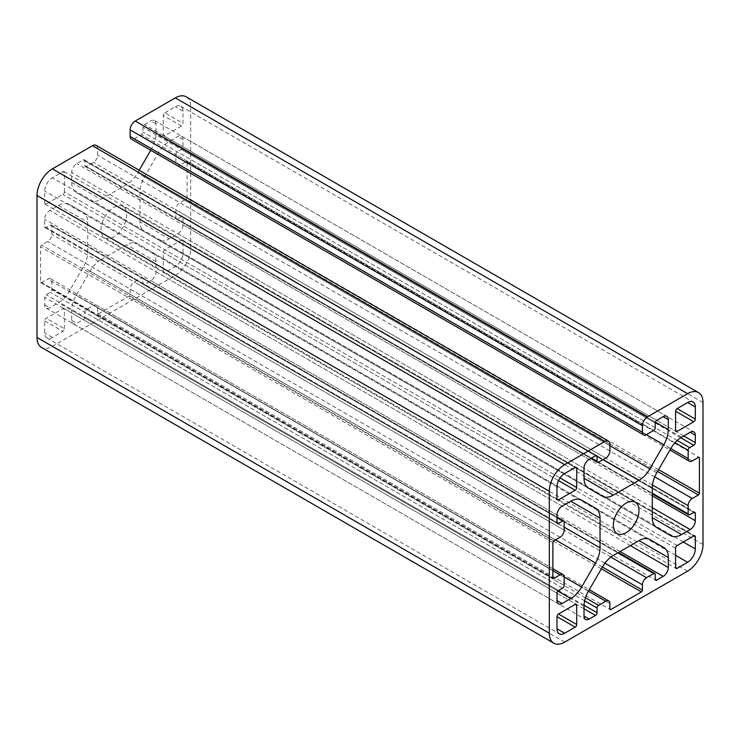 <?xml version="1.0" encoding="UTF-8"?>
<svg xmlns="http://www.w3.org/2000/svg" width="740" height="740" viewBox="0 0 740 740"><rect width="100%" height="100%" fill="white"/><g stroke="black" fill="none" stroke-linecap="round" stroke-linejoin="round"><path stroke-width="0.56" stroke-dasharray="3.7 2.78" d="M87.718 252.062L87.718 222.324A21.738 12.552 120 0 0 83.213 212.371L69.329 204.351A21.738 12.552 120 0 0 58.46 205.433L49.811 210.428A7.243 4.181 120 0 0 44.687 219.299L44.687 226.699A2.174 1.258 120 0 0 45.131 227.689A2.174 1.258 120 0 0 46.222 227.578L50.32 225.219A2.174 1.258 -60 0 1 51.402 225.108A2.174 1.258 -60 0 1 51.856 226.107L51.856 234.386A5.8 3.349 -60 0 1 47.758 241.481L41.606 245.032A1.452 0.833 120 0 0 40.589 246.809L40.589 282.005A1.452 0.833 120 0 0 40.885 282.671A1.452 0.833 120 0 0 41.606 282.597L47.758 279.045A5.8 3.349 -60 0 1 50.653 278.758A5.8 3.349 -60 0 1 51.856 281.413L51.856 289.701A2.174 1.258 -60 0 1 50.32 292.356L46.222 294.724A2.174 1.258 120 0 0 44.687 297.387L44.687 304.778A7.243 4.181 120 0 0 46.185 308.099A7.243 4.181 120 0 0 49.811 307.738L58.46 302.743A21.738 12.552 120 0 0 69.329 291.273L83.213 267.214A21.738 12.552 120 0 0 87.718 252.062L564.167 527.139M100.964 259.712L126.725 244.847A21.738 12.552 -60 0 1 137.594 243.765L151.478 251.785A21.738 12.552 -60 0 1 155.983 261.738L155.983 271.728A7.243 4.181 -60 0 1 150.858 280.599L144.457 284.299A2.174 1.258 -60 0 1 143.366 284.41A2.174 1.258 -60 0 1 142.922 283.411L142.922 278.684A2.174 1.258 120 0 0 142.469 277.685A2.174 1.258 120 0 0 141.386 277.796L134.208 281.931A5.8 3.349 120 0 0 130.111 289.035L130.111 294.354A1.452 0.833 -60 0 1 129.084 296.13L98.605 313.732A1.452 0.833 -60 0 1 97.883 313.797A1.452 0.833 -60 0 1 97.578 313.14L97.578 307.812A5.8 3.349 120 0 0 96.376 305.157A5.8 3.349 120 0 0 93.481 305.444L86.312 309.588A2.174 1.258 120 0 0 84.776 312.252L84.776 316.979A2.174 1.258 -60 0 1 83.232 319.643L76.831 323.343A7.243 4.181 -60 0 1 73.214 323.704A7.243 4.181 -60 0 1 71.706 320.383L71.706 310.393A21.738 12.552 -60 0 1 76.211 295.242L90.104 271.192A21.738 12.552 -60 0 1 100.964 259.712L613.275 555.49M649.896 539.543L137.594 243.765L649.896 539.543M186.193 96.811A21.738 12.552 -60 0 1 190.689 106.754L190.689 248.732A21.738 12.552 -60 0 1 175.325 275.354L52.373 346.339A21.738 12.552 -60 0 1 41.505 347.411M101.038 229.502A18.111 10.462 -60 0 1 108.947 211.279A18.111 10.462 -60 0 1 122.905 206.423A18.111 10.462 -60 0 1 122.905 227.337A18.111 10.462 -60 0 1 104.793 237.799A18.111 10.462 -60 0 1 101.038 229.502M64.408 328.736L64.408 309.514A2.174 1.258 120 0 0 63.955 308.515A2.174 1.258 120 0 0 62.872 308.626L46.222 318.237A2.174 1.258 120 0 0 44.687 320.901L44.687 333.028A10.869 6.272 120 0 0 46.935 338.004A10.869 6.272 120 0 0 52.373 337.468L62.872 331.4A2.174 1.258 120 0 0 64.408 328.736L46.222 318.237M163.281 271.654L163.281 252.433A2.174 1.258 -60 0 1 164.817 249.768L181.467 240.158A2.174 1.258 -60 0 1 182.558 240.047A2.174 1.258 -60 0 1 183.011 241.046L183.011 253.173A10.869 6.272 -60 0 1 175.325 266.483L164.817 272.542A2.174 1.258 -60 0 1 163.734 272.653A2.174 1.258 -60 0 1 163.281 271.654L164.817 272.542M96.08 145.364A7.243 4.181 -60 0 1 97.578 148.685L97.578 155.187A5.8 3.349 -60 0 1 93.481 162.291L86.312 166.426A2.174 1.258 -60 0 1 85.22 166.537A2.174 1.258 -60 0 1 84.776 165.538L84.776 160.811A2.174 1.258 120 0 0 84.323 159.812A2.174 1.258 120 0 0 83.232 159.923L76.831 163.623A7.243 4.181 120 0 0 71.706 172.494L71.706 182.484A21.738 12.552 120 0 0 76.211 192.437L90.104 200.457A21.738 12.552 120 0 0 100.964 199.375L126.725 184.51A21.738 12.552 120 0 0 137.594 173.031L139.194 170.256M150.729 150.276L151.478 148.981A21.738 12.552 120 0 0 155.983 133.829L155.983 123.839A7.243 4.181 120 0 0 154.484 120.518A7.243 4.181 120 0 0 150.858 120.879L144.457 124.579A2.174 1.258 120 0 0 142.922 127.243L142.922 131.97A2.174 1.258 -60 0 1 141.386 134.634L134.208 138.778A5.8 3.349 -60 0 1 131.313 139.065M164.817 112.822L175.325 106.754A10.869 6.272 -60 0 1 180.754 106.218A10.869 6.272 -60 0 1 183.011 111.194L183.011 123.321A2.174 1.258 -60 0 1 181.467 125.985L164.817 135.596A2.174 1.258 -60 0 1 163.734 135.707A2.174 1.258 -60 0 1 163.281 134.708L163.281 115.486A2.174 1.258 -60 0 1 164.817 112.822L183.011 123.321M64.408 191.79L64.408 172.568A2.174 1.258 120 0 0 63.955 171.569A2.174 1.258 120 0 0 62.872 171.68L52.373 177.739A10.869 6.272 120 0 0 44.687 191.049L44.687 203.176A2.174 1.258 120 0 0 45.131 204.175A2.174 1.258 120 0 0 46.222 204.064L62.872 194.454A2.174 1.258 120 0 0 64.408 191.79L560.069 477.957M139.971 221.898L139.971 192.16A21.738 12.552 -60 0 1 144.476 177.008L158.369 152.949A21.738 12.552 -60 0 1 169.229 141.479L177.887 136.484A7.243 4.181 -60 0 1 181.504 136.123A7.243 4.181 -60 0 1 183.011 139.444L183.011 146.835A2.174 1.258 -60 0 1 181.467 149.499L177.369 151.867A2.174 1.258 120 0 0 175.833 154.521L175.833 162.809A5.8 3.349 120 0 0 177.036 165.464A5.8 3.349 120 0 0 179.931 165.177L186.082 161.625A1.452 0.833 -60 0 1 186.804 161.551A1.452 0.833 -60 0 1 187.109 162.217L187.109 197.413A1.452 0.833 -60 0 1 186.082 199.19L179.931 202.742A5.8 3.349 120 0 0 175.833 209.836L175.833 218.115A2.174 1.258 120 0 0 176.287 219.114A2.174 1.258 120 0 0 177.369 219.003L181.467 216.635A2.174 1.258 -60 0 1 182.558 216.533A2.174 1.258 -60 0 1 183.011 217.523L183.011 224.923A7.243 4.181 -60 0 1 177.887 233.794L169.229 238.789A21.738 12.552 -60 0 1 158.369 239.871L144.476 231.851A21.738 12.552 -60 0 1 139.971 221.898L169.229 238.789M158.369 239.871L670.671 535.649L158.369 239.871M649.85 539.525L151.478 251.785L649.85 539.525M581.585 500.111L83.213 212.371M656.787 527.629L144.476 231.851M602.406 496.235L90.104 200.457L602.406 496.235M588.522 488.215L76.211 192.437L588.522 488.215M581.631 500.129L69.329 204.351M58.46 205.433L87.718 222.324M155.983 261.738L126.725 244.847M703 402.532L190.689 106.754M630.378 545.62L155.983 271.728M620.129 551.531L150.858 280.599M142.922 283.411L144.457 284.299M655.224 574.462L142.922 278.684M617.826 552.863L141.386 277.796M610.851 557.118L134.208 281.931M604.922 563.159L130.111 289.035M602.379 567.016L130.111 294.354M601.352 568.792L129.084 296.13M97.578 313.14L98.605 313.732M609.89 603.59L97.578 307.812M588.42 591.195L93.481 305.444M585.479 597.781L86.312 309.588M584.637 600.843L84.776 312.252M584.036 605.227L84.776 316.979M584.017 608.77L83.232 319.643M71.706 320.383L76.831 323.343M584.017 606.171L71.706 310.393M588.522 591.02L76.211 295.242M602.406 566.97L90.104 271.192M44.687 320.901L62.872 331.4M555.509 539.895L83.213 267.214M675.592 548.211L163.281 252.433M677.128 545.547L164.817 249.768M652.282 487.938L139.971 192.16M564.158 576.96L69.329 291.273M656.787 472.786L144.476 177.008M558.534 480.621L62.872 194.454M670.671 448.727L158.369 152.949M62.872 171.68L64.408 172.568M681.54 437.257L169.229 141.479M183.011 139.444L177.887 136.484M683.788 435.962L183.011 146.835M680.735 437.747L181.467 149.499M677.23 440.457L177.369 151.867M675 442.714L175.833 154.521M670.773 448.56L175.833 162.809M692.242 460.955L179.931 165.177M187.109 162.217L186.082 161.625M658.6 469.632L187.109 197.413M657.582 471.408L186.082 199.19M654.743 476.865L179.931 202.742M652.476 485.024L175.833 209.836M652.282 493.191L175.833 218.115M689.68 514.781L177.369 219.003M183.011 217.523L693.778 512.422L181.467 216.635M652.282 495.855L183.011 224.923M652.282 507.686L177.887 233.794M64.408 309.514L62.872 308.626M52.373 337.468L44.687 333.028M183.011 241.046L693.778 535.936L181.467 240.158M683.279 541.995L183.011 253.173M675.592 555.305L175.325 266.483M564.676 473.517L52.373 177.739M556.989 486.827L44.687 191.049M46.222 204.064L44.687 203.176M183.011 111.194L175.325 106.754M181.467 125.985L163.281 115.486M163.281 134.708L164.817 135.596M646.52 434.556L134.208 138.778M653.688 430.412L141.386 134.634M655.224 427.748L142.922 131.97M655.224 423.021L142.922 127.243M656.769 420.357L144.457 124.579M155.983 123.839L150.858 120.879M655.381 422.151L155.983 133.829M646.316 434.667L151.478 148.981M609.89 445.711L137.594 173.031M603.174 459.577L126.725 184.51M71.706 182.484L100.964 199.375M584.017 468.272L71.706 172.494M589.142 459.401L76.831 163.623M84.776 160.811L595.543 455.701L83.232 159.923M591.445 458.069L84.776 165.538M598.614 462.204L86.312 166.426M605.792 458.069L93.481 162.291M609.89 450.965L97.578 155.187M609.89 444.463L97.578 148.685M564.676 642.116L52.373 346.339M687.627 571.132L175.325 275.354M703 544.51L190.689 248.732M557.858 591.066L58.46 302.743M44.687 304.778L49.811 307.738M556.989 593.166L44.687 297.387M558.534 590.502L46.222 294.724M562.631 588.134L50.32 292.356M564.167 585.479L51.856 289.701M564.167 577.191L51.856 281.413M552.891 570.688L47.758 279.045M40.589 282.005L552.891 577.783L41.606 282.597M552.891 542.587L40.589 246.809M553.918 540.811L41.606 245.032M560.069 537.259L47.758 241.481M564.167 530.164L51.856 234.386M564.167 521.885L51.856 226.107M556.989 517.741L50.32 225.219M44.687 226.699L556.989 522.477L46.222 227.578M556.989 515.077L44.687 219.299M562.113 506.206L49.811 210.428M143.366 284.41L655.677 580.188M142.469 277.685L618.464 552.502M97.883 313.797L610.186 609.575M96.376 305.157L589.271 589.725M73.214 323.704L585.516 619.482M104.793 237.799L617.095 533.577M122.905 206.423L635.207 502.201M181.504 136.123L693.815 431.901M177.036 165.464L669.922 450.022M186.804 161.551L699.115 457.329M176.287 219.114L652.282 493.932M182.558 216.533L694.869 512.311M63.955 308.515L576.266 604.293M46.935 338.004L559.246 633.782M163.734 272.653L676.046 568.431M182.558 240.047L694.869 535.825M63.955 171.569L576.266 467.347M45.131 204.175L557.442 499.953M180.754 106.218L693.066 401.996M163.734 135.707L676.046 431.485M154.484 120.518L666.786 416.296M84.323 159.812L596.634 455.59M85.22 166.537L590.807 458.43M46.185 308.099L558.496 603.877M50.653 278.758L552.891 568.727M40.885 282.671L553.196 578.449M51.402 225.108L556.989 517.001M45.131 227.689L557.442 523.467"/><path stroke-width="1.11" d="M600.029 547.841L600.029 518.102A21.738 12.552 120 0 0 595.524 508.149L581.631 500.129A21.738 12.552 120 0 0 570.771 501.211L562.113 506.206A7.243 4.181 120 0 0 556.989 515.077L556.989 522.477A2.174 1.258 120 0 0 557.442 523.467A2.174 1.258 120 0 0 558.534 523.365L562.631 520.997A2.174 1.258 -60 0 1 563.713 520.886A2.174 1.258 -60 0 1 564.167 521.885L564.167 530.164A5.8 3.349 -60 0 1 560.069 537.259L553.918 540.811A1.452 0.833 120 0 0 552.891 542.587L552.891 577.783A1.452 0.833 120 0 0 553.196 578.449A1.452 0.833 120 0 0 553.918 578.375L560.069 574.823A5.8 3.349 -60 0 1 562.964 574.536A5.8 3.349 -60 0 1 564.167 577.191L564.167 585.479A2.174 1.258 -60 0 1 562.631 588.134L558.534 590.502A2.174 1.258 120 0 0 556.989 593.166L556.989 600.556A7.243 4.181 120 0 0 558.496 603.877A7.243 4.181 120 0 0 562.113 603.516L570.771 598.521A21.738 12.552 120 0 0 581.631 587.051L595.524 562.992A21.738 12.552 120 0 0 600.029 547.841L564.167 527.139M643.624 434.843L131.313 139.065A5.8 3.349 -60 0 1 130.111 136.41L130.111 129.898A7.243 4.181 -60 0 1 135.235 121.027L175.325 97.883A21.738 12.552 -60 0 1 186.193 96.811L698.495 392.589A21.738 12.552 -60 0 1 703 402.532L703 544.51A21.738 12.552 -60 0 1 687.627 571.132L564.676 642.116A21.738 12.552 -60 0 1 553.807 643.19A21.738 12.552 -60 0 1 549.311 633.246L549.311 491.268A21.738 12.552 -60 0 1 564.676 464.646L604.765 441.503A7.243 4.181 -60 0 1 608.391 441.142A7.243 4.181 -60 0 1 609.89 444.463L609.89 450.965A5.8 3.349 -60 0 1 605.792 458.069L598.614 462.204A2.174 1.258 -60 0 1 597.532 462.315A2.174 1.258 -60 0 1 597.078 461.316L597.078 456.589A2.174 1.258 120 0 0 596.634 455.59A2.174 1.258 120 0 0 595.543 455.701L589.142 459.401A7.243 4.181 120 0 0 584.017 468.272L584.017 478.262A21.738 12.552 120 0 0 588.522 488.215L602.406 496.235A21.738 12.552 120 0 0 613.275 495.152L639.036 480.288A21.738 12.552 120 0 0 649.896 468.809L663.789 444.759A21.738 12.552 120 0 0 668.294 429.607L668.294 419.617A7.243 4.181 120 0 0 666.786 416.296A7.243 4.181 120 0 0 663.17 416.657L656.769 420.357A2.174 1.258 120 0 0 655.224 423.021L655.224 427.748A2.174 1.258 -60 0 1 653.688 430.412L646.52 434.556A5.8 3.349 -60 0 1 643.624 434.843A5.8 3.349 -60 0 1 642.422 432.188L642.422 425.676A7.243 4.181 -60 0 1 647.546 416.805L687.627 393.661A21.738 12.552 -60 0 1 698.495 392.589M613.275 555.49L639.036 540.626A21.738 12.552 -60 0 1 649.896 539.543L663.789 547.563A21.738 12.552 -60 0 1 668.294 557.516L668.294 567.506A7.243 4.181 -60 0 1 663.17 576.377L656.769 580.077A2.174 1.258 -60 0 1 655.677 580.188A2.174 1.258 -60 0 1 655.224 579.189L655.224 574.462A2.174 1.258 120 0 0 654.78 573.463A2.174 1.258 120 0 0 653.688 573.574L646.52 577.709A5.8 3.349 120 0 0 642.422 584.813L642.422 590.132A1.452 0.833 -60 0 1 641.395 591.908L610.916 609.51A1.452 0.833 -60 0 1 610.186 609.575A1.452 0.833 -60 0 1 609.89 608.918L609.89 603.59A5.8 3.349 120 0 0 608.687 600.936A5.8 3.349 120 0 0 605.792 601.222L598.614 605.366A2.174 1.258 120 0 0 597.078 608.03L597.078 612.757A2.174 1.258 -60 0 1 595.543 615.421L589.142 619.121A7.243 4.181 -60 0 1 585.516 619.482A7.243 4.181 -60 0 1 584.017 616.161L584.017 606.171A21.738 12.552 -60 0 1 588.522 591.02L602.406 566.97A21.738 12.552 -60 0 1 613.275 555.49M613.349 525.28A18.111 10.462 -60 0 1 621.249 507.057A18.111 10.462 -60 0 1 635.207 502.201A18.111 10.462 -60 0 1 635.207 523.115A18.111 10.462 -60 0 1 617.095 533.577A18.111 10.462 -60 0 1 613.349 525.28M576.719 624.514L576.719 605.292A2.174 1.258 120 0 0 576.266 604.293A2.174 1.258 120 0 0 575.184 604.404L558.534 614.015A2.174 1.258 120 0 0 556.989 616.679L556.989 628.806A10.869 6.272 120 0 0 559.246 633.782A10.869 6.272 120 0 0 564.676 633.246L575.184 627.178A2.174 1.258 120 0 0 576.719 624.514L558.534 614.015M675.592 567.432L675.592 548.211A2.174 1.258 -60 0 1 677.128 545.547L693.778 535.936A2.174 1.258 -60 0 1 694.869 535.825A2.174 1.258 -60 0 1 695.313 536.824L695.313 548.951A10.869 6.272 -60 0 1 687.627 562.261L677.128 568.32A2.174 1.258 -60 0 1 676.046 568.431A2.174 1.258 -60 0 1 675.592 567.432L677.128 568.32M677.128 408.6L687.627 402.532A10.869 6.272 -60 0 1 693.066 401.996A10.869 6.272 -60 0 1 695.313 406.972L695.313 419.099A2.174 1.258 -60 0 1 693.778 421.763L677.128 431.374A2.174 1.258 -60 0 1 676.046 431.485A2.174 1.258 -60 0 1 675.592 430.486L675.592 411.264A2.174 1.258 -60 0 1 677.128 408.6L695.313 419.099M576.719 487.568L576.719 468.346A2.174 1.258 120 0 0 576.266 467.347A2.174 1.258 120 0 0 575.184 467.458L564.676 473.517A10.869 6.272 120 0 0 556.989 486.827L556.989 498.954A2.174 1.258 120 0 0 557.442 499.953A2.174 1.258 120 0 0 558.534 499.842L575.184 490.232A2.174 1.258 120 0 0 576.719 487.568L560.069 477.957M652.282 517.676L652.282 487.938A21.738 12.552 -60 0 1 656.787 472.786L670.671 448.727A21.738 12.552 -60 0 1 681.54 437.257L690.189 432.262A7.243 4.181 -60 0 1 693.815 431.901A7.243 4.181 -60 0 1 695.313 435.222L695.313 442.613A2.174 1.258 -60 0 1 693.778 445.276L689.68 447.644A2.174 1.258 120 0 0 688.145 450.299L688.145 458.587A5.8 3.349 120 0 0 689.347 461.242A5.8 3.349 120 0 0 692.242 460.955L698.394 457.403A1.452 0.833 -60 0 1 699.115 457.329A1.452 0.833 -60 0 1 699.411 457.995L699.411 493.191A1.452 0.833 -60 0 1 698.394 494.968L692.242 498.52A5.8 3.349 120 0 0 688.145 505.614L688.145 513.893A2.174 1.258 120 0 0 688.598 514.892A2.174 1.258 120 0 0 689.68 514.781L693.778 512.422A2.174 1.258 -60 0 1 694.869 512.311A2.174 1.258 -60 0 1 695.313 513.301L695.313 520.701A7.243 4.181 -60 0 1 690.189 529.572L681.54 534.567A21.738 12.552 -60 0 1 670.671 535.649L656.787 527.629A21.738 12.552 -60 0 1 652.282 517.676L681.54 534.567M553.807 643.19L41.505 347.411A21.738 12.552 -60 0 1 37 337.468L37 195.49A21.738 12.552 -60 0 1 52.373 168.868L92.454 145.725A7.243 4.181 -60 0 1 96.08 145.364L608.391 441.142M139.194 170.256L150.729 150.276M663.789 547.563L649.85 539.525L663.789 547.563M595.524 508.149L581.585 500.111M600.029 518.102L570.771 501.211M647.546 416.805L135.235 121.027M687.627 393.661L175.325 97.883M642.422 425.676L130.111 129.898M668.294 557.516L639.036 540.626M668.294 567.506L630.378 545.62M663.17 576.377L620.129 551.531M656.769 580.077L655.224 579.189M653.688 573.574L617.826 552.863M646.52 577.709L610.851 557.118M642.422 584.813L604.922 563.159M642.422 590.132L602.379 567.016M641.395 591.908L601.352 568.792M610.916 609.51L609.89 608.918M605.792 601.222L588.42 591.195M598.614 605.366L585.479 597.781M597.078 608.03L584.637 600.843M597.078 612.757L584.036 605.227M595.543 615.421L584.017 608.77M589.142 619.121L584.017 616.161M575.184 627.178L556.989 616.679M595.524 562.992L555.509 539.895M581.631 587.051L564.158 576.96M575.184 490.232L558.534 480.621M576.719 468.346L575.184 467.458M695.313 435.222L690.189 432.262M695.313 442.613L683.788 435.962M693.778 445.276L680.735 437.747M689.68 447.644L677.23 440.457M688.145 450.299L675 442.714M688.145 458.587L670.773 448.56M699.411 457.995L698.394 457.403M699.411 493.191L658.6 469.632M698.394 494.968L657.582 471.408M692.242 498.52L654.743 476.865M688.145 505.614L652.476 485.024M688.145 513.893L652.282 493.191M695.313 513.301L693.778 512.422M695.313 520.701L652.282 495.855M690.189 529.572L652.282 507.686M576.719 605.292L575.184 604.404M564.676 633.246L556.989 628.806M642.422 432.188L130.111 136.41M695.313 536.824L693.778 535.936M695.313 548.951L683.279 541.995M687.627 562.261L675.592 555.305M558.534 499.842L556.989 498.954M695.313 406.972L687.627 402.532M693.778 421.763L675.592 411.264M677.128 431.374L675.592 430.486M668.294 419.617L663.17 416.657M668.294 429.607L655.381 422.151M663.789 444.759L646.316 434.667M649.896 468.809L609.89 445.711M639.036 480.288L603.174 459.577M613.275 495.152L584.017 478.262M597.078 456.589L595.543 455.701M597.078 461.316L591.445 458.069M604.765 441.503L92.454 145.725M564.676 464.646L52.373 168.868M549.311 491.268L37 195.49M549.311 633.246L37 337.468M570.771 598.521L557.858 591.066M562.113 603.516L556.989 600.556M560.069 574.823L552.891 570.688M553.918 578.375L552.891 577.783M562.631 520.997L556.989 517.741M558.534 523.365L556.989 522.477M618.464 552.502L654.78 573.463M589.271 589.725L608.687 600.936M669.922 450.022L689.347 461.242M652.282 493.932L688.598 514.892M590.807 458.43L597.532 462.315M552.891 568.727L562.964 574.536M556.989 517.001L563.713 520.886"/></g></svg>
